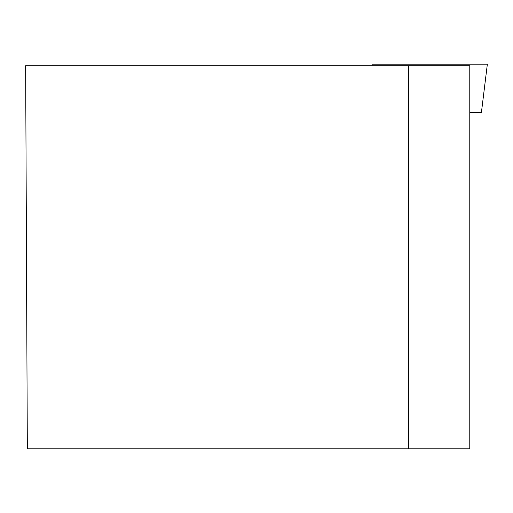 <?xml version="1.0" encoding="UTF-8"?>
<svg xmlns="http://www.w3.org/2000/svg" width="513" height="513" viewBox="0 0 513 513"><rect width="100%" height="100%" fill="white"/><g stroke="black" fill="none" stroke-linecap="round" stroke-linejoin="round"><path stroke-width="0.77" d="M469.786 112.264L481.444 112.264L487.35 64.183L371.957 64.183L372.149 65.722M408.746 65.722L25.65 65.722L27.324 448.817L469.786 448.817L469.786 65.722L408.746 65.722L408.746 448.817"/></g></svg>
